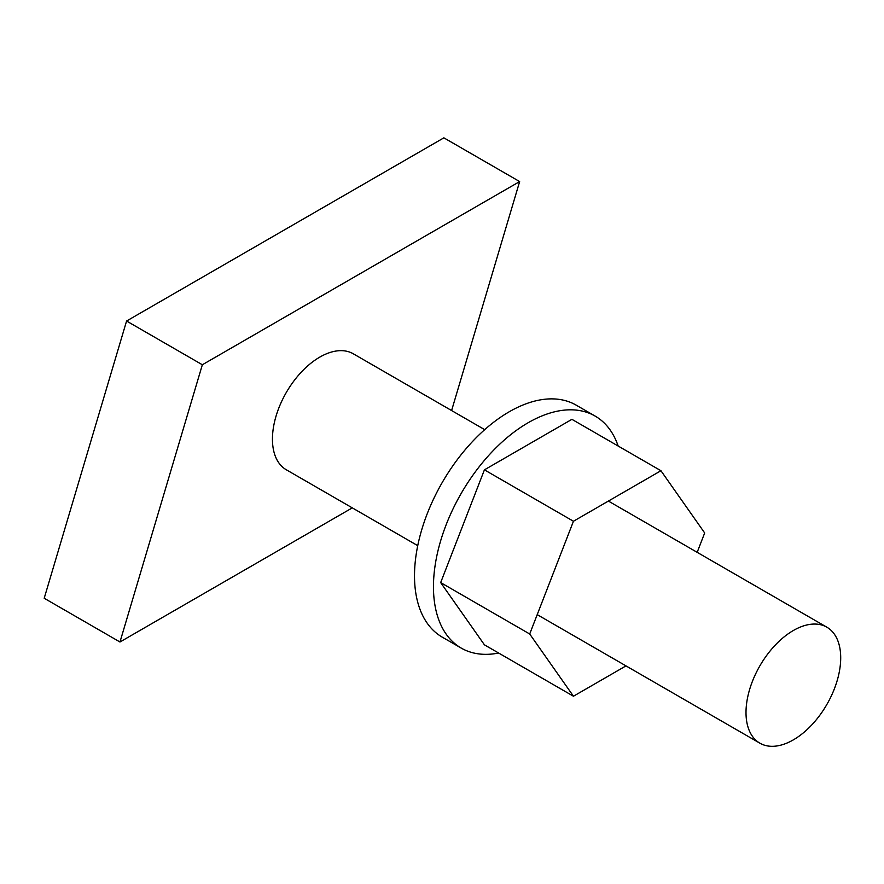 <?xml version="1.0" encoding="UTF-8"?>
<svg xmlns="http://www.w3.org/2000/svg" width="884" height="884" viewBox="0 0 884 884"><rect width="100%" height="100%" fill="white"/><g stroke="black" fill="none" stroke-linecap="round" stroke-linejoin="round"><path stroke-width="1.33" d="M793.357 739.864A66.974 38.664 -60 0 1 759.875 743.179A66.974 38.664 -60 0 1 749.61 689.52A66.974 38.664 -60 0 1 793.357 630.502A66.974 38.664 -60 0 1 826.838 627.187A66.974 38.664 -60 0 1 837.104 680.846A66.974 38.664 -60 0 1 793.357 739.864M484.708 429.657L353.291 353.788A66.974 38.664 120 0 0 319.809 357.103A66.974 38.664 120 0 0 276.051 416.121A66.974 38.664 120 0 0 286.317 469.78L417.745 545.66M451.602 410.541L519.648 181.574L202.348 364.761L119.97 641.994L352.285 507.869M519.648 181.574L443.878 137.838L126.578 321.025L44.2 598.247L119.97 641.994M202.348 364.761L126.578 321.025M484.421 469.846L440.674 582.589L529.704 633.994L573.451 521.251L484.421 469.846L571.915 419.336L660.945 470.73L704.681 532.964L697.178 552.323M573.451 521.251L660.945 470.73M440.674 582.589L484.421 644.823L573.451 696.227L529.704 633.994M625.994 665.884L573.451 696.227M498.642 653.033A133.937 77.328 -60 0 1 461.194 648.071A133.937 77.328 -60 0 1 489.747 454.31A133.937 77.328 -60 0 1 595.142 416.088A133.937 77.328 -60 0 1 618.159 446.033M461.194 648.071L442.254 637.143A133.937 77.328 -60 0 1 470.796 443.37A133.937 77.328 -60 0 1 576.191 405.148L595.142 416.088M759.875 743.179L537.218 614.634M826.838 627.187L608.391 501.073"/></g></svg>

